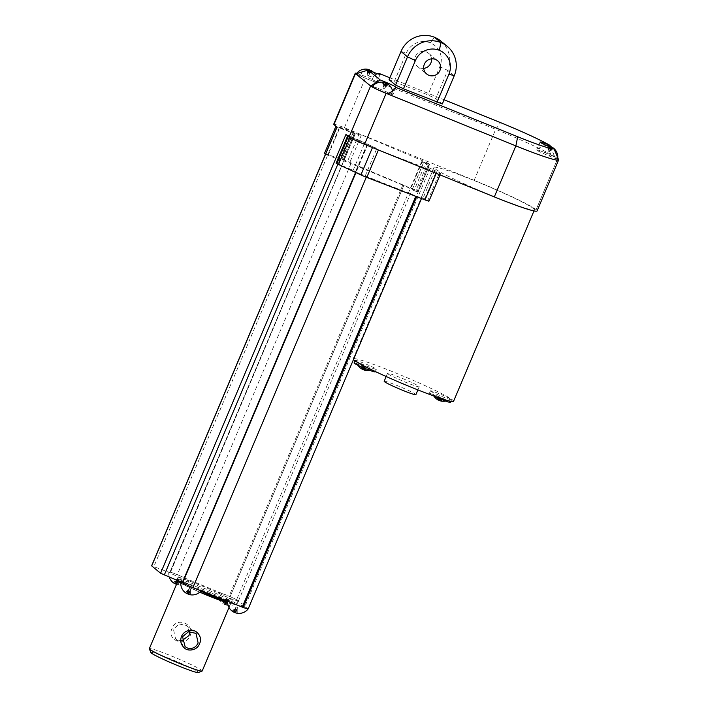 <?xml version="1.0" encoding="UTF-8"?>
<svg xmlns="http://www.w3.org/2000/svg" width="708" height="708" viewBox="0 0 708 708"><rect width="100%" height="100%" fill="white"/><g stroke="black" fill="none" stroke-linecap="round" stroke-linejoin="round"><path stroke-width="0.53" stroke-dasharray="3.54 2.66" d="M198.346 672.6A25.815 1.708 22.9 0 0 170.115 658.741A25.815 1.708 22.9 0 0 150.875 652.555M181.947 640.651L177.664 640.076L175.557 638.828L173.451 629.2L179.124 624.005L186.487 625.536L196.028 633.377M172.053 628.562C166.035 639.926 185.346 647.749 190.08 635.864C195.408 623.934 176.088 616.128 172.053 628.562M236.304 606.986L237.357 607.42L236.304 606.986L232.206 611.101L235.622 607.845L233.844 612.066A11.452 11.151 -50.6 0 1 232.215 611.092L232.206 611.101M232.463 611.305L235.879 608.048L234.091 612.27M235.879 608.048L234.543 612.287M235.835 612.809L237.171 608.579L237.242 613.234A11.452 11.151 -50.6 0 1 235.392 612.801M235.445 612.659L237.171 608.579M235.153 612.544L236.923 608.367L234.914 612.048A11.452 2.496 -67.9 0 0 235.083 612.517M237.357 607.42L236.985 613.031A11.452 11.151 -50.6 0 1 235.437 612.685M236.985 613.031L236.923 608.367M234.914 612.048L233.613 611.526A11.452 2.496 -67.9 0 0 233.844 612.066M233.613 611.526L235.622 607.845M226.728 599.11L227.772 599.543L226.728 599.11L222.631 603.225L226.038 599.968L224.259 604.19A11.452 11.151 -50.6 0 1 222.631 603.225L226.294 600.18L224.507 604.393A11.452 11.151 -50.6 0 1 222.878 603.428M226.294 600.18L224.958 604.411L226.259 604.933L227.595 600.703L227.657 605.367A11.452 11.151 -50.6 0 1 225.808 604.924L227.595 600.703M224.507 604.393A11.452 2.496 -67.9 0 0 224.958 604.411M225.808 604.924A11.452 2.496 -67.9 0 0 225.852 604.942A11.452 2.496 -67.9 0 0 226.259 604.933M225.56 604.712L227.339 600.49L225.33 604.172A11.452 2.496 -67.9 0 0 225.56 604.712A11.452 11.151 -50.6 0 0 227.41 605.154L227.339 600.49M225.33 604.172L224.029 603.65A11.452 2.496 -67.9 0 0 224.259 604.19M224.029 603.65L226.038 599.968M177.451 578.631L178.496 579.064L177.451 578.631L173.354 582.737L176.77 579.489L174.982 583.702A11.452 11.151 -50.6 0 1 173.354 582.737L173.354 582.737M173.61 582.941L177.018 579.693L175.239 583.914M177.018 579.693L175.69 583.923M176.54 584.436A11.452 2.496 -67.9 0 0 176.584 584.454A11.452 2.496 -67.9 0 0 176.982 584.454L178.319 580.215L178.389 584.879A11.452 11.151 -50.6 0 1 176.54 584.436L178.319 580.215M176.301 584.18L178.062 580.011L176.053 583.693A11.452 2.496 -67.9 0 0 176.23 584.153M178.496 579.064L178.133 584.675A11.452 11.151 -50.6 0 1 176.531 584.312M178.133 584.675L178.062 580.011M176.053 583.693L174.761 583.162A11.452 2.496 -67.9 0 0 174.982 583.702M174.761 583.162L176.77 579.489M189.505 588.534L190.549 588.967L189.505 588.534M185.664 592.853L189.071 589.596L187.293 593.817M189.071 589.596L187.744 593.835M189.036 594.357L190.372 590.127L190.443 594.782A11.452 11.151 -50.6 0 1 188.585 594.339M188.647 594.207L190.372 590.127M188.355 594.092L190.116 589.914L188.107 593.596A11.452 2.496 -67.9 0 0 188.284 594.056M190.549 588.967L190.186 594.578A11.452 11.151 -50.6 0 1 188.638 594.233M190.186 594.578L190.116 589.914M187.036 593.614L188.824 589.392L186.815 593.074A11.452 2.496 -67.9 0 0 187.036 593.614A11.452 11.151 -50.6 0 1 185.407 592.64L188.824 589.392M178.443 581.551A28.692 1.903 22.9 0 0 206.559 595.03A28.692 1.903 22.9 0 0 230.826 603.225A28.692 1.903 22.9 0 0 230.348 602.579A28.692 1.903 22.9 0 0 202.231 589.1A28.692 1.903 22.9 0 0 177.965 580.905A28.692 1.903 22.9 0 0 178.443 581.551M237.72 605.42A11.071 0.735 -157.1 0 1 227.684 600.393A11.071 0.735 -157.1 0 1 228.312 600.393A30.125 2 -157.1 0 1 196.762 587.967A11.071 0.735 -157.1 0 1 201.276 590.56A11.071 0.735 -157.1 0 1 197.647 589.605M220.746 594.18A11.071 0.735 22.9 0 1 218.099 592.525A11.071 0.735 22.9 0 1 224.33 594.41L182.797 577.179A11.071 0.735 -157.1 0 1 189.222 580.657A11.071 0.735 -157.1 0 1 186.753 580.1A30.125 2 -157.1 0 1 220.746 594.18L223.71 595.596A11.071 0.735 22.9 0 0 236.587 600.765A40.161 2.664 22.9 0 1 245.048 606.243L430.393 167.451A40.161 2.664 22.9 0 0 421.579 161.796A10.045 0.664 22.9 0 0 423.756 162.265A10.045 0.664 22.9 0 0 423.711 162.159L412.074 189.709A10.045 0.664 22.9 0 0 403.772 185.576L230.118 596.676A14.346 0.947 22.9 0 0 229.1 596.242L224.277 594.242A11.107 0.735 -157.1 0 1 238.587 601.021A11.107 0.735 -157.1 0 1 236.667 600.65A40.161 2.664 22.9 0 0 236.286 600.455A10.045 0.664 22.9 0 0 238.463 600.924A10.045 0.664 22.9 0 0 230.118 596.676L403.772 185.576M243.207 607.429L243.18 607.411A10.045 0.664 22.9 0 0 243.207 607.42L416.835 196.311A10.045 0.664 22.9 0 0 421.8 197.78A10.045 0.664 22.9 0 0 421.437 197.408L427.951 200.196L439.588 172.637L440.5 173.389L428.862 200.948L427.951 200.196M248.145 608.88A10.045 0.664 22.9 0 0 243.225 606.145A40.161 2.664 22.9 0 0 243.402 606.181A11.107 0.735 -157.1 0 1 248.172 608.827M223.71 595.596A30.125 2 22.9 0 1 232.702 600.596A30.125 2 22.9 0 1 233.206 601.278A30.125 2 22.9 0 1 230.215 600.942A11.071 0.735 22.9 0 1 243.34 606.313A40.161 2.664 22.9 0 0 245.048 606.243M182.938 577.082L177.283 574.737A8.602 0.566 22.9 0 0 169.876 572.223A8.602 0.566 22.9 0 0 170.017 572.418L169.132 572.206A11.107 0.735 -157.1 0 1 168.849 571.887A11.107 0.735 -157.1 0 1 182.938 577.082L182.797 577.179M415.773 191.266L414.03 190.558L425.667 163.008L427.411 163.716L415.773 191.266L417.915 191.974L429.552 164.415L428.791 163.76L417.154 191.319A7.168 0.478 22.9 0 0 410.959 188.301L347.495 161.406A7.168 0.478 22.9 0 0 342.088 159.327L325.769 154.025A7.168 0.478 -157.1 0 0 324.388 153.671L335.981 126.13L354.478 133.396A8.602 0.566 -157.1 0 1 354.389 133.254A8.602 0.566 -157.1 0 1 361.195 135.52A8.602 0.566 22.9 0 0 355.168 133.573A8.602 0.566 22.9 0 0 355.31 133.768L170.318 572.666M181.027 582.153A11.071 0.735 22.9 0 1 180.876 581.941A11.071 0.735 22.9 0 1 193.036 586.277A30.125 2 22.9 0 1 177.708 577.834A30.125 2 22.9 0 1 185.478 579.657A11.071 0.735 22.9 0 1 169.115 572.356L151.618 565.825M403.755 185.558A14.346 0.947 22.9 0 0 402.755 185.142L350.938 163.637A8.602 0.566 22.9 0 0 349.557 163.079A8.602 0.566 22.9 0 0 342.752 160.813A8.602 0.566 22.9 0 0 342.831 160.955L325.45 154.326M365.222 175.947L376.868 148.397A8.602 0.566 -157.1 0 1 367.257 143.901L350.531 136.653L338.893 164.212L355.62 171.46A8.602 0.566 22.9 0 0 365.222 175.947A8.602 0.566 22.9 0 0 366.585 176.496L415.915 195.966A14.346 0.947 22.9 0 0 416.862 196.328M189.647 631.545L186.487 625.536M202.196 670.998A28.692 1.903 22.9 0 0 201.718 670.343A28.692 1.903 22.9 0 0 170.725 655.688A28.692 1.903 22.9 0 0 149.344 648.67M227.772 599.543L227.41 605.154M176.54 584.277L176.982 584.454M188.107 593.596L186.815 593.074M185.407 592.64L189.496 588.516M230.215 600.942L228.312 600.393M193.036 586.277C193.762 587.95 195.01 588.516 196.762 587.967M185.478 579.657L186.753 580.1M338.893 164.212L336.105 163.238M446.571 400.648A7.248 0.478 22.9 0 0 439.19 397.135A7.248 0.478 22.9 0 0 433.34 395.214A7.248 0.478 22.9 0 0 439.827 398.436A7.248 0.478 22.9 0 0 446.651 400.843A7.248 0.478 22.9 0 0 446.571 400.648M439.801 400.693A11.452 11.151 129.4 0 0 441.65 401.135L441.403 400.923A11.452 11.151 -50.6 0 1 439.845 400.578M439.5 400.409A11.452 2.496 112.1 0 1 439.323 399.94L438.022 399.418A11.452 2.496 -67.9 0 0 438.252 399.958A11.452 11.151 -50.6 0 1 436.624 398.993L438.358 397.268L439.234 397.631L438.252 399.958M370.788 369.957A7.248 0.478 22.9 0 0 363.408 366.434A7.248 0.478 22.9 0 0 357.558 364.523A7.248 0.478 22.9 0 0 364.045 367.735A7.248 0.478 22.9 0 0 370.877 370.142A7.248 0.478 22.9 0 0 370.788 369.957M364.018 369.992A11.452 11.151 129.4 0 0 365.868 370.434L365.62 370.231A11.452 11.151 -50.6 0 1 364.071 369.886M363.717 369.709A11.452 2.496 112.1 0 1 363.54 369.249L362.239 368.718A11.452 2.496 -67.9 0 0 362.469 369.266A11.452 11.151 -50.6 0 1 360.841 368.293L362.576 366.576L363.452 366.93L362.469 369.266M450.456 402.409A11.478 0.761 22.9 0 0 450.261 402.144A11.478 0.761 22.9 0 0 439.013 396.754A11.478 0.761 22.9 0 0 429.314 393.471A11.478 0.761 22.9 0 0 429.499 393.736A11.478 0.761 22.9 0 0 433.031 395.692M430.614 391.099A11.478 0.761 22.9 0 0 441.863 396.489A11.478 0.761 22.9 0 0 451.562 399.772A11.478 0.761 22.9 0 0 451.377 399.507A11.478 0.761 22.9 0 0 440.128 394.117A11.478 0.761 22.9 0 0 430.42 390.843A11.478 0.761 22.9 0 0 430.614 391.099M415.879 394.666A17.213 1.142 22.9 0 0 415.596 394.276A17.213 1.142 22.9 0 0 398.719 386.187A17.213 1.142 22.9 0 0 384.17 381.276M387.789 373.753A17.213 1.142 22.9 0 0 404.666 381.842A17.213 1.142 22.9 0 0 419.224 386.763A17.213 1.142 22.9 0 0 418.932 386.364A17.213 1.142 22.9 0 0 402.064 378.284A17.213 1.142 22.9 0 0 387.506 373.364A17.213 1.142 22.9 0 0 387.789 373.753M375.187 371.921A11.478 0.761 22.9 0 0 375.001 371.656A11.478 0.761 22.9 0 0 363.753 366.266A11.478 0.761 22.9 0 0 354.044 362.992M355.354 360.611A11.478 0.761 22.9 0 0 366.602 366.001A11.478 0.761 22.9 0 0 376.302 369.284A11.478 0.761 22.9 0 0 376.116 369.018A11.478 0.761 22.9 0 0 364.868 363.629A11.478 0.761 22.9 0 0 355.159 360.354A11.478 0.761 22.9 0 0 355.354 360.611M453.58 401.268A54.507 3.611 22.9 0 0 452.678 400.038A54.507 3.611 22.9 0 0 399.25 374.426A54.507 3.611 22.9 0 0 353.15 358.85A54.507 3.611 22.9 0 0 353.469 359.549M439.234 397.631L438.022 399.418M439.066 397.489L440.358 398.011L439.323 399.94M439.571 400.436L440.358 398.011M440.535 398.153L441.411 398.507L441.403 400.923M441.668 398.719L441.65 401.135L441.704 398.701L440.783 398.356L439.863 400.551M440.252 400.71L440.783 398.356M440.96 398.498L439.659 397.976L438.951 400.179M439.659 397.976L438.5 400.162M436.871 399.197L438.606 397.48L439.491 397.834M438.606 397.48L436.615 398.993M363.452 366.93L362.239 368.718M363.284 366.788L364.585 367.319L363.54 369.249M363.788 369.744L364.585 367.319M364.753 367.452L365.629 367.815L365.62 370.231M364.08 369.859L365.001 367.664L365.886 368.018L365.868 370.434L365.629 367.815M364.47 370.01L365.001 367.664M365.178 367.806L363.877 367.275L363.169 369.488M363.877 367.275L362.726 369.47M361.089 368.505L362.823 366.779L363.708 367.133M355.62 134.016L337.043 127.139M345.946 134.458L367.656 143.91L355.602 172.442M376.868 148.397A8.602 0.566 22.9 0 1 367.956 144.158L367.656 143.91M533.54 208.594A54.507 3.611 -157.1 0 1 534.443 209.833A54.507 3.611 -157.1 0 1 488.343 194.257A54.507 3.611 -157.1 0 1 434.924 168.646A54.507 3.611 -157.1 0 1 434.022 167.407A54.507 3.611 -157.1 0 1 480.121 182.983A54.507 3.611 -157.1 0 1 533.54 208.594M356.451 73.614A11.107 0.735 -157.1 0 1 362.877 75.606A11.107 0.735 -157.1 0 1 373.744 80.34A11.478 0.761 22.9 0 0 372.16 79.57L495.706 129.307A57.375 3.805 -157.1 0 1 554.621 156.539A57.375 3.805 -157.1 0 1 557.692 158.619L556.187 160.955A11.478 0.761 22.9 0 1 556.895 161.539L557.692 158.619A57.375 3.805 -157.1 0 1 558.462 159.371M557.488 158.539A11.107 0.735 -157.1 0 1 557.674 158.778A11.107 0.735 -157.1 0 1 547.142 155.141A11.107 0.735 -157.1 0 1 537.213 150.131A11.107 0.735 -157.1 0 1 546.709 153.362A11.107 0.735 -157.1 0 1 557.488 158.539M549.895 146.202A11.452 2.496 -67.9 0 0 549.541 146.22L550.293 146.512M373.744 80.34L376.966 81.871L375.178 81.969A11.107 0.735 -157.1 0 1 363.77 77.491A11.107 0.735 -157.1 0 1 356.443 73.659M369.134 69.685A11.452 2.496 -67.9 0 0 368.779 69.694L369.532 69.995M372.284 86.624A11.107 0.735 -157.1 0 1 377.922 88.314A11.107 0.735 -157.1 0 1 388.25 92.713L392.79 94.934L391.843 95.208A11.107 0.735 -157.1 0 1 387.957 93.925M384.966 82.694A11.452 2.496 -67.9 0 0 384.612 82.712L385.364 83.013M421.579 161.796L236.286 600.455M421.437 197.408L433.075 169.849A10.045 0.664 22.9 0 0 428.517 167.495A40.161 2.664 22.9 0 0 430.393 167.451M428.517 167.495L243.225 606.145M350.531 136.653L348.416 136.113A7.168 0.478 -157.1 0 0 350.088 136.918L372.558 147.352A7.168 0.478 22.9 0 0 378.444 149.857L436.641 172.336A7.168 0.478 22.9 0 0 440.624 173.548A7.168 0.478 22.9 0 0 440.5 173.389M550.497 146.6L554.621 156.539L545.293 152.76A11.478 0.761 22.9 0 0 536.735 149.946A11.478 0.761 22.9 0 0 549.328 156.07L558.656 159.858M431.517 58.879A8.602 8.381 129.4 0 0 415.87 55.613A8.602 8.381 129.4 0 0 423.72 68.366M548.027 151.609L549.081 152.052L548.027 151.609L548.134 145.804L548.204 150.45L549.541 146.22M550.833 146.742L549.505 150.981L552.913 147.724M549.081 152.052L553.169 147.928L549.753 151.185L551.762 147.503M550.47 146.981L548.461 150.662L548.39 145.998M367.381 69.269L367.443 73.933L368.779 69.694M370.08 70.225L368.744 74.455L372.151 71.207M368.319 75.535L367.266 75.092L368.319 75.535L372.408 71.411L368.992 74.667L371.001 70.986M369.709 70.464L367.7 74.136L367.629 69.481M367.266 75.092L367.372 69.278M383.099 88.102L384.152 88.553L383.099 88.102L383.205 82.296L383.285 86.942L384.612 82.712M385.913 83.234L384.577 87.473L387.993 84.217M384.152 88.553L388.241 84.42L384.833 87.677L386.842 83.995M385.541 83.473L383.532 87.155L383.462 82.491M361.195 135.52L349.557 163.079M333.689 124.263A14.346 0.947 -157.1 0 1 344.38 127.767L474.148 180.328A57.375 3.805 -157.1 0 1 536.133 209.648L536.133 209.648A57.375 3.805 -157.1 0 1 537.089 210.949M433.075 169.849L439.588 172.637M425.667 163.008L423.711 162.159M429.552 164.415L427.411 163.716M428.791 163.76A7.168 0.478 22.9 0 0 422.596 160.743L359.133 133.856A7.168 0.478 22.9 0 0 353.726 131.768L337.406 126.467A7.168 0.478 -157.1 0 0 336.034 126.121M556.895 161.539A57.375 3.805 22.9 0 0 556.577 161.256A57.375 3.805 22.9 0 0 556.187 160.955M356.628 73.384A14.346 0.947 -157.1 0 1 365.939 76.747L367.647 77.438L377.948 73.88M417.154 191.319L417.915 191.974M414.03 190.558L412.074 189.709M556.577 161.256L542.151 195.408L556.577 161.256M389.887 77.809L444.093 99.766M355.814 73.836L360.337 75.968A11.478 0.761 22.9 0 0 375.178 81.969M388.25 92.713A11.478 0.761 22.9 0 0 373.328 86.65L372.47 86.385M387.816 94.014L390.86 94.943A11.478 0.761 22.9 0 0 391.843 95.208M389.081 79.703L427.924 94.899L435.801 98.624L442.314 103.979M454.235 75.765L447.721 70.402L435.801 98.624M394.391 81.323L406.312 53.1A18.532 18.045 -50.6 0 1 430.269 42.861L430.278 42.861A18.532 18.045 -50.6 0 1 439.845 66.685L427.924 94.899M550.24 146.441L548.461 150.662M369.479 69.915L367.7 74.136M385.311 82.933L383.532 87.155M439.845 66.685L447.721 70.402A25.815 25.143 129.4 0 0 440.757 41.002M551.373 147.352L549.753 151.185M551.081 147.237L549.505 150.981M548.204 150.45L549.939 146.344M370.611 70.835L368.992 74.667M370.319 70.72L368.744 74.455M367.443 73.933L369.178 69.827M386.453 83.845L384.833 87.677M386.161 83.73L384.577 87.473M383.285 86.942L385.019 82.836M180.779 583.082A28.745 1.903 22.9 0 0 199.753 592.154L180.779 583.091M227.587 601.57A30.125 2 22.9 0 0 232.675 602.517L231.206 603.49L227.613 602.835A28.745 1.903 22.9 0 0 230.401 602.596A28.745 1.903 22.9 0 0 199.346 587.914A28.745 1.903 22.9 0 0 178.389 581.534M350.938 163.637L177.283 574.737M402.755 185.142L229.1 596.242M170.017 572.418L355.31 133.768M339.256 127.732L153.91 566.515M366.284 177.204L366.585 176.496M233.206 601.278L232.675 602.517A30.125 2 22.9 0 0 232.18 601.835A30.125 2 22.9 0 0 202.656 587.684A30.125 2 22.9 0 0 177.177 579.073A30.125 2 22.9 0 0 177.681 579.764A30.125 2 22.9 0 0 200.745 591.18M349.628 136.255L337.831 164.185M367.956 144.158L355.947 172.602M328.105 155.459L339.743 127.909M548.231 145.786L545.293 152.76M549.328 156.07L552.665 148.158M536.133 209.648L542.151 195.408L536.133 209.648M474.148 180.328L495.706 129.307L500.556 122.643M344.38 127.767L365.939 76.747M342.831 160.955L354.478 133.396M352.973 132.98L341.336 160.539M325.769 154.025L337.406 126.467M353.726 131.768L342.088 159.327M359.133 133.856L347.495 161.406M422.596 160.743L410.959 188.301M436.641 172.336L436.208 173.371M350.088 136.918L349.832 137.538M353.186 170.283L364.832 142.724M367.257 143.901L355.62 171.46M429.499 164.353L417.862 191.903M434.747 170.469L423.101 198.019M424.853 198.727L436.491 171.177M372.16 79.57L373.789 75.729M361.956 72.127L360.337 75.968M373.328 86.65L374.151 84.703M392.489 91.093L390.86 94.943M401.002 51.48L406.312 53.1M430.278 42.861L434.385 37.214L430.269 42.861M175.557 638.828L185.098 646.67M230.826 603.225L229.02 607.491M177.708 577.834L177.354 580.587M227.684 600.393A11.478 11.478 0 0 0 227.587 601.419M225.852 604.942A11.478 11.478 0 0 0 238.587 601.021M218.099 592.525A11.478 11.478 0 0 0 222.701 603.313M176.584 584.454A11.478 11.478 0 0 0 189.222 580.657M168.849 571.887A11.478 11.478 0 0 0 169.309 577.179M445.695 401.073A11.478 11.478 0 0 0 446.651 400.843M433.34 395.214A11.478 11.478 0 0 0 433.854 396.082M369.886 370.381A11.478 11.478 0 0 0 370.868 370.142M357.558 364.523A11.478 11.478 0 0 0 358.036 365.337M430.42 390.843L429.314 393.471M451.562 399.772L450.916 401.303M387.506 373.364L386.17 376.523M419.224 386.763L417.888 389.913M376.302 369.284L375.346 371.541M362.54 366.576L360.841 368.293M434.022 167.407L353.15 358.85M534.443 209.833L533.982 210.922M557.683 158.734A11.478 11.478 0 0 0 557.78 157.734M546.762 145.636A11.478 11.478 0 0 0 537.23 150.105M376.966 81.871A11.478 11.478 0 0 0 373.452 72.251M392.798 94.934A11.478 11.478 0 0 0 392.586 91.031M238.463 600.924L423.756 162.265M421.481 198.532L421.8 197.78M540.08 142.042L536.735 149.946M417.614 66.543L426.694 74.004M428.544 53.242L437.624 60.702M355.168 133.573L169.876 572.223M354.389 133.254L342.752 160.813M440.624 173.548L440.04 174.92M354.504 133.44L342.858 160.999M380.161 74.322L376.966 81.898M396.011 87.35L392.79 94.978"/><path stroke-width="1.06" d="M177.858 581.162L149.344 648.67A28.692 1.903 22.9 0 0 149.353 648.811L150.875 652.555A25.815 1.708 22.9 0 0 179.195 666.201A25.815 1.708 22.9 0 0 198.346 672.6L202.09 671.087A28.692 1.903 22.9 0 0 202.196 670.998L229.02 607.491M182.567 636.696L188.549 631.74L196.028 633.377L198.134 643.006C195.727 647.687 192.089 649.333 187.239 647.953L185.098 646.67L182.567 636.696M181.513 636.333C183.549 632.209 186.912 630.2 191.585 630.297C196.753 629.925 203.037 637.342 199.532 643.643C197.479 650.519 187.54 651.749 184.195 647.785C180.859 644.519 179.965 640.705 181.513 636.333M189.647 631.545L189.018 635.51L181.947 640.651M235.445 612.659L235.392 612.801A11.452 2.496 -67.9 0 0 235.437 612.809A11.452 2.496 -67.9 0 0 235.835 612.809L234.543 612.287A11.452 2.496 -67.9 0 1 234.091 612.27A11.452 11.151 -50.6 0 1 232.463 611.305L232.206 611.101M176.54 584.277L175.69 583.923A11.452 2.496 -67.9 0 1 175.239 583.914A11.452 11.151 -50.6 0 1 173.61 582.941L173.354 582.737M188.647 594.207L188.585 594.339A11.452 2.496 -67.9 0 0 188.629 594.357A11.452 2.496 -67.9 0 0 189.036 594.357L187.744 593.835A11.452 2.496 -67.9 0 1 187.293 593.817A11.452 11.151 -50.6 0 1 185.664 592.853L185.407 592.649M197.789 589.507A11.107 0.735 -157.1 0 1 187.664 585.401A11.107 0.735 -157.1 0 1 181.044 582.003L182.664 582.808A8.602 0.566 22.9 0 0 192.93 587.587L242.269 607.057A14.346 0.947 22.9 0 0 243.207 607.429L416.702 196.691M182.363 582.56L355.602 172.442M243.207 607.42A10.045 0.664 22.9 0 0 248.145 608.88A11.107 0.735 -157.1 0 1 237.676 605.251M248.172 608.827A11.107 0.735 -157.1 0 1 248.172 608.898L421.481 198.532M336.955 127.077L151.618 565.825L160.592 573.241L181.044 582.003M149.353 648.811A28.692 1.903 22.9 0 0 180.814 663.98A28.692 1.903 22.9 0 0 202.09 671.087M349.832 137.538L338.451 164.477L360.921 174.911A7.168 0.478 22.9 0 0 366.806 177.407L425.004 199.895A7.168 0.478 22.9 0 0 428.986 201.107L440.04 174.92M338.451 164.477A7.168 0.478 -157.1 0 1 336.778 163.663L348.301 136.396M347.663 135.874L336.105 163.238L336.778 163.663M436.615 398.993L436.871 399.197A11.452 11.151 129.4 0 0 438.5 400.162A11.452 2.496 -67.9 0 0 438.951 400.179L440.252 400.71A11.452 2.496 112.1 0 1 439.845 400.71A11.452 2.496 112.1 0 1 439.801 400.693L439.863 400.551M360.841 368.293L361.089 368.505A11.452 11.151 129.4 0 0 362.726 369.47A11.452 2.496 -67.9 0 0 363.169 369.488L364.47 370.01A11.452 2.496 112.1 0 1 364.062 370.01A11.452 2.496 112.1 0 1 364.018 369.992L364.08 369.859M433.031 395.692A11.478 0.761 22.9 0 0 444.181 400.507A11.478 0.761 22.9 0 0 450.456 402.409L450.916 401.303M386.17 376.523L384.17 381.276A17.213 1.142 22.9 0 0 384.453 381.665A17.213 1.142 22.9 0 0 401.321 389.754A17.213 1.142 22.9 0 0 415.879 394.666L417.888 389.913M354.982 360.779L354.044 362.992A11.478 0.761 22.9 0 0 354.239 363.248A11.478 0.761 22.9 0 0 365.487 368.638A11.478 0.761 22.9 0 0 375.187 371.921L375.346 371.541M353.469 359.549A54.507 3.611 22.9 0 0 354.053 360.089A54.507 3.611 22.9 0 0 407.481 385.692A54.507 3.611 22.9 0 0 453.58 401.268L533.982 210.922M552.895 147.742L553.169 147.937A11.452 11.151 129.4 0 0 551.541 146.963L551.373 147.352M549.939 146.344L549.992 146.229A11.452 11.151 129.4 0 0 548.134 145.786L548.39 145.998A11.452 11.151 129.4 0 1 550.24 146.441A11.452 2.496 -67.9 0 1 550.47 146.981L551.762 147.503A11.452 2.496 -67.9 0 0 551.541 146.963M550.293 146.512L550.727 147.087M552.913 147.724A11.452 11.151 129.4 0 0 551.284 146.76A11.452 2.496 -67.9 0 0 550.833 146.742M372.134 71.225L372.408 71.411A11.452 11.151 129.4 0 0 370.78 70.446L370.611 70.835M369.178 69.827L369.231 69.711A11.452 11.151 129.4 0 0 367.381 69.269L367.629 69.481A11.452 11.151 129.4 0 1 369.479 69.915A11.452 2.496 -67.9 0 1 369.709 70.464L371.001 70.986A11.452 2.496 -67.9 0 0 370.78 70.446M369.532 69.995L369.965 70.57M372.151 71.207A11.452 11.151 129.4 0 0 370.523 70.234A11.452 2.496 -67.9 0 0 370.08 70.225M387.957 93.925A11.107 0.735 -157.1 0 1 377.355 89.482A11.107 0.735 -157.1 0 1 372.284 86.624A11.478 11.478 0 0 1 385.019 82.712A11.452 2.496 -67.9 0 0 384.966 82.694M387.975 84.234L388.241 84.429A11.452 11.151 129.4 0 0 386.612 83.456L386.453 83.845M385.019 82.836L385.064 82.73A11.452 11.151 129.4 0 0 383.214 82.287L383.462 82.491A11.452 11.151 129.4 0 1 385.311 82.933A11.452 2.496 -67.9 0 1 385.541 83.473L386.842 83.995A11.452 2.496 -67.9 0 0 386.612 83.456M385.364 83.013L385.798 83.579M387.993 84.217A11.452 11.151 129.4 0 0 386.364 83.252A11.452 2.496 -67.9 0 0 385.913 83.234M325.45 154.326L324.388 153.671M558.462 159.371A57.375 3.805 -157.1 0 1 558.656 159.858L554.028 148.715L552.665 148.158A11.478 0.761 -157.1 0 1 540.08 142.042A11.478 0.761 -157.1 0 1 548.629 144.848L549.992 145.397L550.497 146.6M435.5 59.445A8.602 8.381 129.4 0 0 426.694 74.004A8.602 8.381 129.4 0 0 439.367 71.641A8.602 8.381 129.4 0 0 435.5 59.445M423.72 68.366A8.602 8.381 129.4 0 0 431.517 58.879M558.656 159.858A57.375 3.805 -157.1 0 1 558.639 159.919L537.089 210.949A57.375 3.805 -157.1 0 1 494.317 196.912L364.558 144.344A14.346 0.947 -157.1 0 1 349.062 137.016L345.946 134.458L160.592 573.241M151.689 565.931L337.043 127.139L333.928 124.581A14.346 0.947 -157.1 0 1 333.689 124.263L355.248 73.234A14.346 0.947 -157.1 0 1 356.628 73.384M558.639 159.919A57.375 3.805 -157.1 0 1 515.875 145.883L494.317 196.912M372.47 86.385L370.284 85.721L355.487 73.561A14.346 0.947 -157.1 0 1 355.248 73.234M364.558 144.344L386.108 93.323A14.346 0.947 -157.1 0 1 370.611 85.995L380.187 79.96L368.16 70.074L355.814 73.836M386.108 93.323L515.875 145.883L517.698 136.732A48.764 3.23 -157.1 0 0 554.028 148.715M444.093 99.766L500.556 122.643A48.764 3.23 -157.1 0 1 549.992 145.397M377.948 73.88L378.771 73.305L389.887 77.809M387.816 94.014L392.489 91.093L395.914 87.403L517.698 136.732M380.187 79.96A11.478 0.761 -157.1 0 1 390.869 84.464A11.478 0.761 -157.1 0 1 396.011 87.35A11.478 0.761 -157.1 0 1 395.914 87.403M378.771 73.305A11.478 0.761 -157.1 0 1 380.161 74.322A11.478 0.761 -157.1 0 1 368.16 70.074M403.471 88.774L415.392 60.561A18.532 18.045 -50.6 0 1 439.349 50.321L440.898 42.569A25.815 25.143 129.4 0 1 447.27 46.356A25.815 25.143 129.4 0 1 454.235 75.765L442.314 103.979L403.471 88.774L395.595 85.057L389.081 79.703L401.002 51.48A25.815 25.143 -50.6 0 1 434.385 37.214L440.898 42.569A25.815 25.143 129.4 0 0 407.516 56.835L401.002 51.48M447.27 46.356L440.757 41.002A25.815 25.143 129.4 0 0 434.385 37.214L440.898 42.569L439.358 50.321A18.532 18.045 -50.6 0 1 448.925 74.145L437.004 102.359M395.595 85.057L407.516 56.835L415.392 60.561M551.284 146.76L551.081 147.237M370.523 70.234L370.319 70.72M386.364 83.252L386.161 83.73M178.389 581.534A28.745 1.903 22.9 0 0 180.779 583.082L177.354 580.587M199.753 592.154A28.745 1.903 22.9 0 0 227.613 602.818L199.753 592.154M355.947 172.602L182.664 582.808M242.269 607.057L415.764 196.328M192.93 587.587L366.284 177.204M337.831 164.185L164.283 575.046M200.745 591.18A30.125 2 22.9 0 0 227.587 601.57M548.629 144.848L548.231 145.786M333.928 124.581L355.487 73.561M349.062 137.016L370.611 85.995M436.208 173.371L425.004 199.895M378.399 149.954L366.806 177.407M372.47 147.556L360.921 174.911M374.151 84.703L374.957 82.809M454.235 75.765L448.925 74.145M235.437 612.809A11.478 11.478 0 0 0 248.172 608.898M227.587 601.419A11.478 11.478 0 0 0 232.277 611.19M169.309 577.179A11.478 11.478 0 0 0 173.425 582.826M188.629 594.357A11.478 11.478 0 0 0 200.975 590.923M180.859 582.082A11.478 11.478 0 0 0 185.478 592.738M439.845 400.71A11.478 11.478 0 0 0 445.695 401.073M433.854 396.082A11.478 11.478 0 0 0 436.694 399.082M364.062 370.01A11.478 11.478 0 0 0 369.886 370.381M358.036 365.337A11.478 11.478 0 0 0 360.912 368.39M557.78 157.734A11.478 11.478 0 0 0 553.098 147.839M549.939 146.211A11.478 11.478 0 0 0 546.762 145.636M373.452 72.251A11.478 11.478 0 0 0 372.337 71.322M369.187 69.694A11.478 11.478 0 0 0 356.451 73.605M392.586 91.031A11.478 11.478 0 0 0 388.17 84.332M335.937 126.236L324.344 153.689"/></g></svg>

